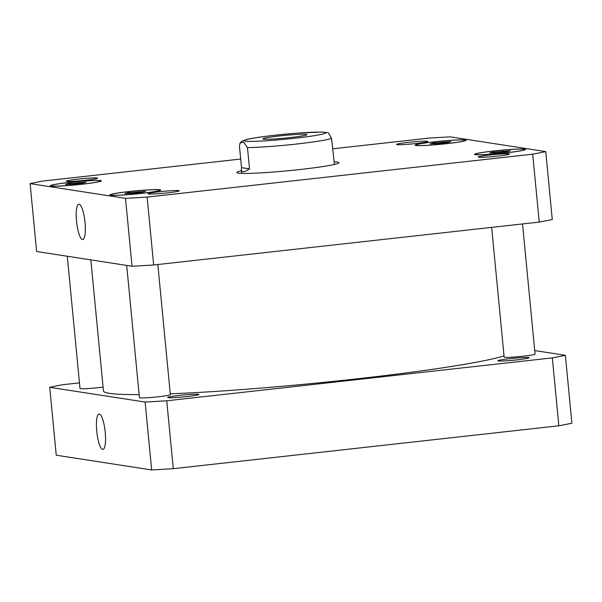 <?xml version="1.0" encoding="UTF-8"?>
<svg xmlns="http://www.w3.org/2000/svg" width="602" height="602" viewBox="0 0 602 602"><rect width="100%" height="100%" fill="white"/><g stroke="black" fill="none" stroke-linecap="round" stroke-linejoin="round"><path stroke-width="0.9" d="M105.23 432.371A17.774 4.161 83.7 0 1 102.95 449.385A17.774 4.161 83.7 0 1 96.847 432.176A17.774 4.161 83.7 0 1 99.014 414.048A17.774 4.161 83.7 0 1 105.23 432.371M85.025 222.499A17.774 4.161 83.7 0 1 82.737 239.513A17.774 4.161 83.7 0 1 76.642 222.304A17.774 4.161 83.7 0 1 78.809 204.176A17.774 4.161 83.7 0 1 85.025 222.499M263.563 139.122A22.131 1.362 174.5 0 1 262.923 138.859A22.131 1.362 174.5 0 1 284.821 135.39A22.131 1.362 174.5 0 1 306.982 134.622A22.131 1.362 174.5 0 1 287.681 137.835A22.131 1.362 174.5 0 1 263.563 139.122M241.515 167.649L239.461 146.354L240.063 142.99L243.637 142.14L247.46 147.588L249.514 168.884L241.515 167.649L241.327 169.854C241.673 172.608 244.397 172.285 249.514 168.884M334.434 164.444L331.514 138.242L328.459 133.072C328.353 132.583 325.81 132.244 320.828 132.049L297.945 133.087C276.408 134.713 253.751 137.625 246.489 139.506L242.139 141.049L240.063 142.99M334.178 161.833A51.26 3.145 174.5 0 1 337.451 162.096A51.26 3.145 174.5 0 1 338.949 162.69A51.26 3.145 174.5 0 1 288.223 170.735A51.26 3.145 174.5 0 1 236.902 172.518A51.26 3.145 174.5 0 1 241.417 170.765M522.528 223.944L535.065 354.119A15.532 0.956 174.5 0 1 521.52 356.376A15.532 0.956 174.5 0 1 504.596 357.279A15.532 0.956 174.5 0 1 504.145 357.099L491.653 227.383M157.822 264.519L170.351 394.694A15.532 0.956 174.5 0 1 156.806 396.951A15.532 0.956 174.5 0 1 139.882 397.854A15.532 0.956 174.5 0 1 139.431 397.674L126.698 265.422M103.085 387.109A15.532 0.956 174.5 0 1 80.465 388.674A15.532 0.956 174.5 0 1 80.013 388.493L67.281 256.249M66.814 181.352A15.697 0.963 174.5 0 1 66.355 181.164A15.697 0.963 174.5 0 1 81.887 178.704A15.697 0.963 174.5 0 1 97.607 178.154A15.697 0.963 174.5 0 1 83.911 180.434A15.697 0.963 174.5 0 1 66.814 181.352M397.004 144.615A15.697 0.963 174.5 0 1 396.545 144.435A15.697 0.963 174.5 0 1 412.077 141.967A15.697 0.963 174.5 0 1 427.796 141.425A15.697 0.963 174.5 0 1 414.108 143.705A15.697 0.963 174.5 0 1 397.004 144.615M478.703 157.235A15.697 0.963 174.5 0 1 478.244 157.054A15.697 0.963 174.5 0 1 493.775 154.586A15.697 0.963 174.5 0 1 509.495 154.044A15.697 0.963 174.5 0 1 495.807 156.324A15.697 0.963 174.5 0 1 478.703 157.235M148.513 193.972A15.697 0.963 174.5 0 1 148.054 193.784A15.697 0.963 174.5 0 1 163.586 191.323A15.697 0.963 174.5 0 1 179.306 190.781A15.697 0.963 174.5 0 1 165.618 193.054A15.697 0.963 174.5 0 1 148.513 193.972M492.564 152.14L510.383 150.748L507.418 151.674L497.019 152.833L489.592 153.066L492.564 152.14L492.639 152.968M502.956 150.982L503.069 152.155M127.85 192.715L145.676 191.323L142.704 192.249L132.305 193.408L124.877 193.641L127.85 192.715L127.933 193.543M138.249 191.556L138.362 192.73M68.432 183.535L86.259 182.143L83.287 183.068L72.887 184.227L65.46 184.46L68.432 183.535L68.515 184.362M78.832 182.383L78.945 183.55M433.147 142.96L450.966 141.568L448.001 142.493L437.601 143.652L430.174 143.886L433.147 142.96L433.222 143.788M443.539 141.809L443.651 142.975M475.971 154.579A24.855 1.528 -5.5 0 0 503.054 153.134A24.855 1.528 -5.5 0 0 524.726 149.522A24.855 1.528 -5.5 0 0 499.841 150.387A24.855 1.528 -5.5 0 0 475.249 154.285A24.855 1.528 -5.5 0 0 475.971 154.579M475.226 154.661A25.63 1.573 174.5 0 1 474.481 154.36A25.63 1.573 174.5 0 1 499.841 150.342A25.63 1.573 174.5 0 1 525.501 149.446A25.63 1.573 174.5 0 1 503.152 153.171A25.63 1.573 174.5 0 1 475.226 154.661M111.265 195.153A24.855 1.528 -5.5 0 0 138.34 193.709A24.855 1.528 -5.5 0 0 160.012 190.097A24.855 1.528 -5.5 0 0 135.134 190.962A24.855 1.528 -5.5 0 0 110.542 194.86A24.855 1.528 -5.5 0 0 111.265 195.153M110.512 195.236A25.63 1.573 174.5 0 1 109.767 194.935A25.63 1.573 174.5 0 1 135.126 190.917A25.63 1.573 174.5 0 1 160.787 190.029A25.63 1.573 174.5 0 1 138.437 193.746A25.63 1.573 174.5 0 1 110.512 195.236M51.847 185.973A24.855 1.528 -5.5 0 0 78.922 184.528A24.855 1.528 -5.5 0 0 100.594 180.924A24.855 1.528 -5.5 0 0 75.717 181.781A24.855 1.528 -5.5 0 0 51.125 185.687A24.855 1.528 -5.5 0 0 51.847 185.973M51.095 186.056A25.63 1.573 174.5 0 1 50.35 185.762A25.63 1.573 174.5 0 1 75.709 181.736A25.63 1.573 174.5 0 1 101.369 180.848A25.63 1.573 174.5 0 1 79.02 184.566A25.63 1.573 174.5 0 1 51.095 186.056M416.554 145.398A24.855 1.528 -5.5 0 0 443.636 143.953A24.855 1.528 -5.5 0 0 465.308 140.349A24.855 1.528 -5.5 0 0 440.423 141.207A24.855 1.528 -5.5 0 0 415.832 145.112A24.855 1.528 -5.5 0 0 416.554 145.398M415.809 145.481A25.63 1.573 174.5 0 1 415.056 145.187A25.63 1.573 174.5 0 1 440.423 141.161A25.63 1.573 174.5 0 1 466.083 140.274A25.63 1.573 174.5 0 1 443.734 143.991A25.63 1.573 174.5 0 1 415.809 145.481M240.687 159.048L43.141 181.021A295.115 18.12 -5.5 0 0 30.1 183.61L125.502 198.351A295.115 18.12 -5.5 0 0 147.121 197.087L532.702 154.187A295.115 18.12 -5.5 0 0 545.751 151.599L450.341 136.857A295.115 18.12 -5.5 0 0 428.722 138.121L332.53 148.829M545.751 151.599L552.282 219.497A295.115 18.12 174.5 0 1 539.241 222.085L153.66 264.985A295.115 18.12 174.5 0 1 132.041 266.25L36.639 251.516L30.1 183.61M132.041 266.25L125.502 198.351M153.66 264.985L147.121 197.087M539.241 222.085L532.702 154.187M198.457 394.295A15.697 0.963 174.5 0 1 198.916 394.476A15.697 0.963 174.5 0 1 185.228 396.756A15.697 0.963 174.5 0 1 168.124 397.674A15.697 0.963 174.5 0 1 167.665 397.486A15.697 0.963 174.5 0 1 181.352 395.205A15.697 0.963 174.5 0 1 198.457 394.295M528.654 357.558A15.697 0.963 174.5 0 1 529.105 357.746A15.697 0.963 174.5 0 1 515.417 360.026A15.697 0.963 174.5 0 1 498.313 360.937A15.697 0.963 174.5 0 1 497.862 360.756A15.697 0.963 174.5 0 1 511.549 358.476A15.697 0.963 174.5 0 1 528.654 357.558M49.718 387.312L56.249 455.21L151.659 469.951A295.115 18.12 -5.5 0 0 173.278 468.687L558.859 425.787A295.115 18.12 -5.5 0 0 571.9 423.198L565.361 355.3A295.115 18.12 174.5 0 1 552.32 357.889L166.739 400.781A295.115 18.12 174.5 0 1 145.12 402.053L49.718 387.312A295.115 18.12 174.5 0 1 62.758 384.723L79.472 382.864M534.719 350.567L565.361 355.3M90.834 259.883L103.454 390.954A205.026 12.589 -5.5 0 0 139.137 394.603M170.268 393.828A205.026 12.589 -5.5 0 0 504.024 355.88M145.12 402.053L151.659 469.951M166.739 400.781L173.278 468.687M552.32 357.889L558.859 425.787M244.45 140.311A41.004 2.521 -5.5 0 0 287.357 139.032A41.004 2.521 -5.5 0 0 324.576 132.335A41.004 2.521 -5.5 0 0 282.549 134.449A41.004 2.521 -5.5 0 0 244.45 140.311M247.46 147.588A46.595 2.859 -5.5 0 0 296.628 144.021A46.595 2.859 -5.5 0 0 331.514 138.242M241.665 173.376L241.327 169.854M524.763 149.906L524.726 149.522M475.287 154.669L475.249 154.285M160.049 190.48L160.012 190.097M110.58 195.244L110.542 194.86M100.632 181.3L100.594 180.924M51.155 186.071L51.125 185.687M465.346 140.725L465.308 140.349M415.869 145.496L415.832 145.112"/></g></svg>
